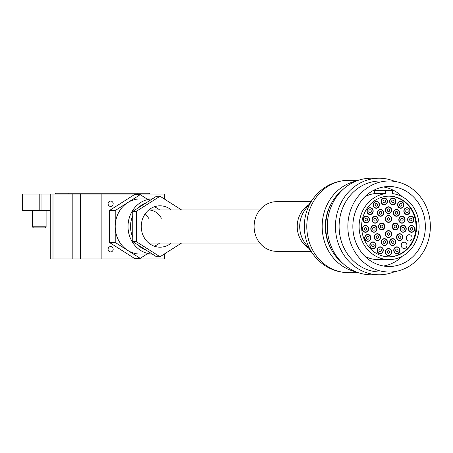 <?xml version="1.0" encoding="UTF-8"?>
<svg xmlns="http://www.w3.org/2000/svg" width="453" height="453" viewBox="0 0 453 453"><rect width="100%" height="100%" fill="white"/><g stroke="black" fill="none" stroke-linecap="round" stroke-linejoin="round"><path stroke-width="0.68" d="M113.193 203.742A2.826 2.565 90 0 0 108.069 203.742A2.826 2.565 90 0 0 113.193 203.742M113.193 249.258A2.826 2.565 90 0 0 108.069 249.258A2.826 2.565 90 0 0 113.193 249.258M41.959 210.639L22.65 210.639L22.65 194.088L52.995 194.088L52.995 258.912L50.232 258.912L50.232 210.639L41.959 210.639L41.959 194.088M164.382 199.014L164.382 194.088L52.995 194.088M164.382 253.986L164.382 258.912L52.995 258.912M50.232 194.088L50.232 210.639M101.88 258.912L101.88 194.088M171.279 209.949A20.691 18.749 90 0 0 160.028 205.809A20.691 18.749 90 0 0 143.788 236.845A20.691 18.749 90 0 0 160.028 247.191A20.691 18.749 90 0 0 171.279 243.051M159.62 209.949A20.691 18.749 90 0 0 154.201 206.834M137.955 244.926A24.824 22.497 90 0 0 146.109 250.124M146.908 198.918L140.209 194.648L127.712 202.61A27.582 25 90 0 1 140.209 198.918L152.333 198.918A27.582 25 90 0 0 131.381 240.294A27.582 25 90 0 0 152.316 254.071L140.209 254.082A27.582 25 90 0 1 127.712 250.39L140.209 258.352L146.908 254.082M115.209 242.429L115.209 210.571L127.712 202.61A27.582 25 90 0 0 115.209 226.5A27.582 25 90 0 0 118.561 240.294A27.582 25 90 0 0 127.712 250.39L115.209 242.429L109.383 242.429L134.382 258.352L140.209 258.352M148.771 209.954A16.551 15 -90 0 1 161.359 218.227M148.539 218.227A16.551 15 90 0 0 145.203 213.833M146.109 202.876A24.824 22.497 90 0 0 137.955 208.074M132.78 215.685A24.824 22.497 90 0 0 132.78 237.315M140.209 194.648L134.382 194.648L109.383 210.571L109.383 242.429M115.209 210.571L109.383 210.571M181.545 209.949L160.028 196.24L156.528 196.24L132.78 211.37L132.78 241.63L156.528 256.76L160.028 256.76L181.545 243.051M160.028 196.24L136.279 211.37L132.78 211.37M136.279 211.37L136.279 241.63L132.78 241.63M136.279 241.63L160.028 256.76M154.201 246.166A20.691 18.749 90 0 0 159.62 243.051M68.165 194.088L68.165 193.261L56.302 193.261L148.986 193.261A1.382 1.382 0 0 1 150.249 194.088M56.302 193.261A1.382 1.382 0 0 0 55.04 194.088A1.382 1.382 0 0 1 56.302 193.261M46.098 226.777L44.994 227.882L33.409 227.882L32.305 226.777L46.098 226.777L46.098 210.639M331.183 203.833A42.758 38.748 90 0 0 331.183 249.167M310.979 201.676L276.602 201.676A24.824 22.497 90 0 0 254.195 224.297A24.824 22.497 90 0 0 272.621 250.934A24.824 22.497 90 0 0 276.602 251.324L310.979 251.324M356.058 181.143A46.206 41.874 90 0 0 322.162 226.5A46.206 41.874 90 0 0 356.058 271.857M381.641 229.671A3.171 2.877 90 0 0 384.518 226.5A3.171 2.877 90 0 0 381.641 223.329A3.171 2.877 90 0 0 378.765 226.5A3.171 2.877 90 0 0 381.641 229.671M388.515 237.259A3.171 2.877 90 0 0 391.392 234.088A3.171 2.877 90 0 0 388.515 230.911A3.171 2.877 90 0 0 385.645 234.088A3.171 2.877 90 0 0 388.515 237.259M395.39 229.671A3.171 2.877 90 0 0 398.266 226.5A3.171 2.877 90 0 0 395.39 223.329A3.171 2.877 90 0 0 392.519 226.5A3.171 2.877 90 0 0 395.39 229.671M388.515 222.089A3.171 2.877 90 0 0 391.392 218.912A3.171 2.877 90 0 0 388.515 215.741A3.171 2.877 90 0 0 385.645 218.912A3.171 2.877 90 0 0 388.515 222.089M380.543 215.979A3.171 2.877 90 0 0 383.419 212.808A3.171 2.877 90 0 0 380.543 209.637A3.171 2.877 90 0 0 377.666 212.808A3.171 2.877 90 0 0 380.543 215.979M375.101 222.91A3.171 2.877 90 0 0 377.978 219.739A3.171 2.877 90 0 0 375.101 216.568A3.171 2.877 90 0 0 372.224 219.739A3.171 2.877 90 0 0 375.101 222.91M373.918 231.987A3.171 2.877 90 0 0 376.794 228.816A3.171 2.877 90 0 0 373.918 225.645A3.171 2.877 90 0 0 371.041 228.816A3.171 2.877 90 0 0 373.918 231.987M377.372 240.328A3.171 2.877 90 0 0 380.243 237.157A3.171 2.877 90 0 0 377.372 233.986A3.171 2.877 90 0 0 374.495 237.157A3.171 2.877 90 0 0 377.372 240.328M384.359 245.288A3.171 2.877 90 0 0 387.236 242.117A3.171 2.877 90 0 0 384.359 238.941A3.171 2.877 90 0 0 381.488 242.117A3.171 2.877 90 0 0 384.359 245.288M392.672 245.288A3.171 2.877 90 0 0 395.548 242.117A3.171 2.877 90 0 0 392.672 238.941A3.171 2.877 90 0 0 389.795 242.117A3.171 2.877 90 0 0 392.672 245.288M399.665 240.328A3.171 2.877 90 0 0 402.541 237.157A3.171 2.877 90 0 0 399.665 233.986A3.171 2.877 90 0 0 396.788 237.157A3.171 2.877 90 0 0 399.665 240.328M403.119 231.987A3.171 2.877 90 0 0 405.99 228.816A3.171 2.877 90 0 0 403.119 225.645A3.171 2.877 90 0 0 400.242 228.816A3.171 2.877 90 0 0 403.119 231.987M401.936 222.91A3.171 2.877 90 0 0 404.812 219.739A3.171 2.877 90 0 0 401.936 216.568A3.171 2.877 90 0 0 399.059 219.739A3.171 2.877 90 0 0 401.936 222.91M396.494 215.979A3.171 2.877 90 0 0 399.365 212.808A3.171 2.877 90 0 0 396.494 209.637A3.171 2.877 90 0 0 393.617 212.808A3.171 2.877 90 0 0 396.494 215.979M388.515 213.397A3.171 2.877 90 0 0 391.392 210.226A3.171 2.877 90 0 0 388.515 207.055A3.171 2.877 90 0 0 385.645 210.226A3.171 2.877 90 0 0 388.515 213.397M384.269 204.592A3.171 2.877 90 0 0 387.145 201.421A3.171 2.877 90 0 0 384.269 198.244A3.171 2.877 90 0 0 381.392 201.421A3.171 2.877 90 0 0 384.269 204.592M376.341 207.978A3.171 2.877 90 0 0 379.218 204.807A3.171 2.877 90 0 0 376.341 201.636A3.171 2.877 90 0 0 373.47 204.807A3.171 2.877 90 0 0 376.341 207.978M370.061 214.297A3.171 2.877 90 0 0 372.938 211.126A3.171 2.877 90 0 0 370.061 207.95A3.171 2.877 90 0 0 367.19 211.126A3.171 2.877 90 0 0 370.061 214.297M366.273 222.689A3.171 2.877 90 0 0 369.15 219.518A3.171 2.877 90 0 0 366.273 216.347A3.171 2.877 90 0 0 363.402 219.518A3.171 2.877 90 0 0 366.273 222.689M365.492 232.027A3.171 2.877 90 0 0 368.368 228.856A3.171 2.877 90 0 0 365.492 225.685A3.171 2.877 90 0 0 362.615 228.856A3.171 2.877 90 0 0 365.492 232.027M367.819 241.047A3.171 2.877 90 0 0 370.69 237.876A3.171 2.877 90 0 0 367.819 234.699A3.171 2.877 90 0 0 364.942 237.876A3.171 2.877 90 0 0 367.819 241.047M372.938 248.527A3.171 2.877 90 0 0 375.814 245.356A3.171 2.877 90 0 0 372.938 242.185A3.171 2.877 90 0 0 370.061 245.356A3.171 2.877 90 0 0 372.938 248.527M380.163 253.465A3.171 2.877 90 0 0 383.04 250.294A3.171 2.877 90 0 0 380.163 247.123A3.171 2.877 90 0 0 377.287 250.294A3.171 2.877 90 0 0 380.163 253.465M388.515 255.186A3.171 2.877 90 0 0 391.392 252.015A3.171 2.877 90 0 0 388.515 248.844A3.171 2.877 90 0 0 385.645 252.015A3.171 2.877 90 0 0 388.515 255.186M396.873 253.465A3.171 2.877 90 0 0 399.744 250.294A3.171 2.877 90 0 0 396.873 247.123A3.171 2.877 90 0 0 393.997 250.294A3.171 2.877 90 0 0 396.873 253.465M404.099 248.527A3.171 2.877 90 0 0 406.97 245.356A3.171 2.877 90 0 0 404.099 242.185A3.171 2.877 90 0 0 401.222 245.356A3.171 2.877 90 0 0 404.099 248.527M409.218 241.047A3.171 2.877 90 0 0 412.094 237.876A3.171 2.877 90 0 0 409.218 234.699A3.171 2.877 90 0 0 406.341 237.876A3.171 2.877 90 0 0 409.218 241.047M411.545 232.027A3.171 2.877 90 0 0 414.421 228.856A3.171 2.877 90 0 0 411.545 225.685A3.171 2.877 90 0 0 408.668 228.856A3.171 2.877 90 0 0 411.545 232.027M410.758 222.689A3.171 2.877 90 0 0 413.634 219.518A3.171 2.877 90 0 0 410.758 216.347A3.171 2.877 90 0 0 407.887 219.518A3.171 2.877 90 0 0 410.758 222.689M406.97 214.297A3.171 2.877 90 0 0 409.846 211.121A3.171 2.877 90 0 0 406.97 207.95A3.171 2.877 90 0 0 404.099 211.121A3.171 2.877 90 0 0 406.97 214.297M400.69 207.978A3.171 2.877 90 0 0 403.566 204.807A3.171 2.877 90 0 0 400.69 201.636A3.171 2.877 90 0 0 397.813 204.807A3.171 2.877 90 0 0 400.69 207.978M392.768 204.592A3.171 2.877 90 0 0 395.639 201.421A3.171 2.877 90 0 0 392.768 198.244A3.171 2.877 90 0 0 389.891 201.421A3.171 2.877 90 0 0 392.768 204.592M388.81 196.16A30.345 27.497 -90 0 1 416.018 226.5A30.345 27.497 -90 0 1 388.81 256.84M389.099 196.155A30.345 27.497 -90 0 1 416.601 226.5A30.345 27.497 -90 0 1 389.099 256.845A30.345 27.497 -90 0 1 361.602 226.5A30.345 27.497 -90 0 1 389.099 196.155M364.869 196.749A33.103 30 -90 0 1 374.523 193.624L374.523 190.639L392.598 190.639L392.598 193.624A33.103 30 -90 0 1 419.048 228.437A33.103 30 -90 0 1 389.099 259.603L378.023 259.603A33.103 30 -90 0 1 364.869 256.251M383.561 186.97A40 36.251 -90 0 1 402.258 196.749M402.258 256.251A40 36.251 -90 0 1 383.561 266.03M389.099 186.5A40 36.251 -90 0 1 425.35 226.5A40 36.251 -90 0 1 389.099 266.5A40 36.251 -90 0 1 352.853 226.5A40 36.251 -90 0 1 389.099 186.5M389.099 272.015A45.515 41.251 -90 0 1 347.853 226.5A45.515 41.251 -90 0 1 389.099 180.985L380.356 180.985A45.515 41.251 -90 0 0 339.104 226.5A45.515 41.251 -90 0 0 380.356 272.015L389.099 272.015A45.515 41.251 -90 0 0 430.35 226.5A45.515 41.251 -90 0 0 389.099 180.985M379.189 274.773A48.273 43.748 -90 0 1 335.441 226.5A48.273 43.748 -90 0 1 379.189 178.227L371.03 178.227A48.273 43.748 -90 0 0 327.281 226.5A48.273 43.748 -90 0 0 371.03 274.773L379.189 274.773A48.273 43.748 -90 0 0 394.869 271.568M342.949 263.516A45.515 41.251 -90 0 1 342.949 189.484M379.189 178.227A48.273 43.748 -90 0 1 394.869 181.432M389.099 259.603A33.103 30 -90 0 1 359.15 228.437A33.103 30 -90 0 1 385.599 193.624L374.523 193.624M385.599 190.639L385.599 193.624M385.52 201.421A1.382 1.251 90 0 0 383.017 201.421A1.382 1.251 90 0 0 385.52 201.421M381.143 201.421A3.448 3.126 90 0 0 384.269 204.869A3.448 3.126 90 0 0 387.394 201.421A3.448 3.126 90 0 0 384.269 197.972A3.448 3.126 90 0 0 381.143 201.421M381.794 212.808A1.382 1.251 90 0 0 379.291 212.808A1.382 1.251 90 0 0 381.794 212.808M377.417 212.808A3.448 3.126 90 0 0 380.543 216.257A3.448 3.126 90 0 0 383.668 212.808A3.448 3.126 90 0 0 380.543 209.36A3.448 3.126 90 0 0 377.417 212.808M389.767 218.912A1.382 1.251 90 0 0 387.27 218.912A1.382 1.251 90 0 0 389.767 218.912M385.39 218.912A3.448 3.126 90 0 0 388.515 222.361A3.448 3.126 90 0 0 391.641 218.912A3.448 3.126 90 0 0 388.515 215.464A3.448 3.126 90 0 0 385.39 218.912M393.934 201.919A1.382 1.251 90 0 0 392.768 200.039A1.382 1.251 90 0 0 392.768 202.797A1.382 1.251 90 0 0 393.934 201.919M389.852 200.175A3.448 3.126 90 0 0 392.768 204.869A3.448 3.126 90 0 0 395.679 202.667A3.448 3.126 90 0 0 392.768 197.972A3.448 3.126 90 0 0 389.852 200.175M401.613 205.736A1.382 1.251 90 0 0 400.69 203.425A1.382 1.251 90 0 0 399.546 205.362A1.382 1.251 90 0 0 401.613 205.736M398.38 202.485A3.448 3.126 90 0 0 397.83 206.2A3.448 3.126 90 0 0 400.69 208.255A3.448 3.126 90 0 0 403 207.129A3.448 3.126 90 0 0 403.549 203.414A3.448 3.126 90 0 0 400.69 201.359A3.448 3.126 90 0 0 398.38 202.485M407.53 212.361A1.382 1.251 90 0 0 406.97 209.745A1.382 1.251 90 0 0 405.752 211.438A1.382 1.251 90 0 0 407.53 212.361M405.577 208.035A3.448 3.126 90 0 0 403.929 211.913A3.448 3.126 90 0 0 406.97 214.569A3.448 3.126 90 0 0 408.363 214.212A3.448 3.126 90 0 0 410.016 210.334A3.448 3.126 90 0 0 406.97 207.678A3.448 3.126 90 0 0 405.577 208.035M410.877 220.888A1.382 1.251 90 0 0 410.645 218.142A1.382 1.251 90 0 0 410.877 220.888M410.469 216.087A3.448 3.126 90 0 0 407.638 219.677A3.448 3.126 90 0 0 410.758 222.967A3.448 3.126 90 0 0 411.047 222.95A3.448 3.126 90 0 0 413.883 219.36A3.448 3.126 90 0 0 410.758 216.07A3.448 3.126 90 0 0 410.469 216.087M411.199 230.181A1.382 1.251 90 0 0 412.779 229.042A1.382 1.251 90 0 0 411.545 227.474A1.382 1.251 90 0 0 411.199 230.181M412.4 225.537A3.448 3.126 90 0 0 411.545 225.407A3.448 3.126 90 0 0 408.447 228.38A3.448 3.126 90 0 0 410.69 232.168A3.448 3.126 90 0 0 411.545 232.304A3.448 3.126 90 0 0 414.637 229.331A3.448 3.126 90 0 0 412.4 225.537M395.645 250.549A1.382 1.251 90 0 0 398.102 250.039A1.382 1.251 90 0 0 395.645 250.549M399.942 249.66A3.448 3.126 90 0 0 396.873 246.845A3.448 3.126 90 0 0 393.799 250.928A3.448 3.126 90 0 0 396.873 253.742A3.448 3.126 90 0 0 399.942 249.66M387.287 251.76A1.382 1.251 90 0 0 389.744 252.27A1.382 1.251 90 0 0 387.287 251.76M391.59 252.649A3.448 3.126 90 0 0 388.515 248.567A3.448 3.126 90 0 0 385.446 251.381A3.448 3.126 90 0 0 388.515 255.464A3.448 3.126 90 0 0 391.59 252.649M379.099 249.569A1.382 1.251 90 0 0 380.163 251.67A1.382 1.251 90 0 0 381.256 249.62A1.382 1.251 90 0 0 379.099 249.569M382.819 252.106A3.448 3.126 90 0 0 382.893 248.612A3.448 3.126 90 0 0 380.163 246.845A3.448 3.126 90 0 0 377.508 248.476A3.448 3.126 90 0 0 377.434 251.97A3.448 3.126 90 0 0 380.163 253.742A3.448 3.126 90 0 0 382.819 252.106M372.185 244.258A1.382 1.251 90 0 0 372.938 246.738A1.382 1.251 90 0 0 374.121 244.92A1.382 1.251 90 0 0 372.185 244.258M374.824 248.108A3.448 3.126 90 0 0 375.899 244.263A3.448 3.126 90 0 0 372.938 241.908A3.448 3.126 90 0 0 371.052 242.604A3.448 3.126 90 0 0 369.976 246.455A3.448 3.126 90 0 0 372.938 248.805A3.448 3.126 90 0 0 374.824 248.108M367.474 236.545A1.382 1.251 90 0 0 367.819 239.252A1.382 1.251 90 0 0 369.053 237.683A1.382 1.251 90 0 0 367.474 236.545M368.674 241.189A3.448 3.126 90 0 0 370.911 237.395A3.448 3.126 90 0 0 367.819 234.428A3.448 3.126 90 0 0 366.964 234.558A3.448 3.126 90 0 0 364.722 238.352A3.448 3.126 90 0 0 367.819 241.319A3.448 3.126 90 0 0 368.674 241.189M365.605 227.48A1.382 1.251 90 0 0 365.378 230.226A1.382 1.251 90 0 0 365.605 227.48M365.203 232.287A3.448 3.126 90 0 0 365.492 232.304A3.448 3.126 90 0 0 368.612 229.014A3.448 3.126 90 0 0 365.781 225.418A3.448 3.126 90 0 0 365.492 225.407A3.448 3.126 90 0 0 362.372 228.697A3.448 3.126 90 0 0 365.203 232.287M366.834 218.284A1.382 1.251 90 0 0 365.056 219.201A1.382 1.251 90 0 0 366.273 220.894A1.382 1.251 90 0 0 366.834 218.284M364.88 222.604A3.448 3.126 90 0 0 366.273 222.967A3.448 3.126 90 0 0 369.32 220.305A3.448 3.126 90 0 0 367.666 216.432A3.448 3.126 90 0 0 366.273 216.07A3.448 3.126 90 0 0 363.232 218.725A3.448 3.126 90 0 0 364.88 222.604M370.984 210.192A1.382 1.251 90 0 0 368.918 210.566A1.382 1.251 90 0 0 370.061 212.502A1.382 1.251 90 0 0 370.984 210.192M367.751 213.448A3.448 3.126 90 0 0 370.061 214.569A3.448 3.126 90 0 0 372.921 212.514A3.448 3.126 90 0 0 372.372 208.799A3.448 3.126 90 0 0 370.061 207.678A3.448 3.126 90 0 0 367.202 209.733A3.448 3.126 90 0 0 367.751 213.448M377.508 204.309A1.382 1.251 90 0 0 376.341 203.425A1.382 1.251 90 0 0 376.341 206.183A1.382 1.251 90 0 0 377.508 204.309M373.431 206.053A3.448 3.126 90 0 0 376.341 208.255A3.448 3.126 90 0 0 379.257 203.561A3.448 3.126 90 0 0 376.341 201.359A3.448 3.126 90 0 0 373.431 206.053M389.569 210.973A1.382 1.251 90 0 0 388.515 208.844A1.382 1.251 90 0 0 387.423 210.888A1.382 1.251 90 0 0 389.569 210.973M385.888 208.363A3.448 3.126 90 0 0 385.775 211.879A3.448 3.126 90 0 0 388.515 213.674A3.448 3.126 90 0 0 391.149 212.089A3.448 3.126 90 0 0 391.262 208.573A3.448 3.126 90 0 0 388.515 206.778A3.448 3.126 90 0 0 385.888 208.363M397.009 214.065A1.382 1.251 90 0 0 396.494 211.432A1.382 1.251 90 0 0 395.271 213.103A1.382 1.251 90 0 0 397.009 214.065M395.192 209.671A3.448 3.126 90 0 0 393.436 213.544A3.448 3.126 90 0 0 396.494 216.257A3.448 3.126 90 0 0 397.791 215.945A3.448 3.126 90 0 0 399.546 212.078A3.448 3.126 90 0 0 396.494 209.36A3.448 3.126 90 0 0 395.192 209.671M401.754 221.104A1.382 1.251 90 0 0 403.181 219.835A1.382 1.251 90 0 0 400.69 219.643A1.382 1.251 90 0 0 401.754 221.104M402.377 216.324A3.448 3.126 90 0 0 401.936 216.291A3.448 3.126 90 0 0 398.816 219.495A3.448 3.126 90 0 0 401.488 223.153A3.448 3.126 90 0 0 401.936 223.187A3.448 3.126 90 0 0 405.05 219.982A3.448 3.126 90 0 0 402.377 216.324M402.298 229.858A1.382 1.251 90 0 0 404.286 229.297A1.382 1.251 90 0 0 403.119 227.434A1.382 1.251 90 0 0 402.298 229.858M405.163 226.211A3.448 3.126 90 0 0 403.119 225.368A3.448 3.126 90 0 0 400.192 227.61A3.448 3.126 90 0 0 401.069 231.421A3.448 3.126 90 0 0 403.119 232.264A3.448 3.126 90 0 0 406.047 230.022A3.448 3.126 90 0 0 405.163 226.211M398.464 237.548A1.382 1.251 90 0 0 400.865 236.772A1.382 1.251 90 0 0 398.464 237.548M402.66 236.189A3.448 3.126 90 0 0 399.665 233.708A3.448 3.126 90 0 0 396.664 238.131A3.448 3.126 90 0 0 399.665 240.605A3.448 3.126 90 0 0 402.66 236.189M391.471 241.726A1.382 1.251 90 0 0 393.872 242.502A1.382 1.251 90 0 0 391.471 241.726M395.673 243.085A3.448 3.126 90 0 0 392.672 238.669A3.448 3.126 90 0 0 389.676 241.143A3.448 3.126 90 0 0 392.672 245.566A3.448 3.126 90 0 0 395.673 243.085M383.544 241.075A1.382 1.251 90 0 0 384.359 243.493A1.382 1.251 90 0 0 385.531 241.636A1.382 1.251 90 0 0 383.544 241.075M386.409 244.722A3.448 3.126 90 0 0 387.292 240.911A3.448 3.126 90 0 0 384.359 238.669A3.448 3.126 90 0 0 382.315 239.512A3.448 3.126 90 0 0 381.432 243.323A3.448 3.126 90 0 0 384.359 245.566A3.448 3.126 90 0 0 386.409 244.722M377.19 235.792A1.382 1.251 90 0 0 377.547 238.521A1.382 1.251 90 0 0 377.19 235.792M377.813 240.571A3.448 3.126 90 0 0 380.486 236.913A3.448 3.126 90 0 0 377.372 233.708A3.448 3.126 90 0 0 376.924 233.742A3.448 3.126 90 0 0 374.252 237.406A3.448 3.126 90 0 0 377.372 240.605A3.448 3.126 90 0 0 377.813 240.571M374.438 227.559A1.382 1.251 90 0 0 372.694 228.522A1.382 1.251 90 0 0 373.918 230.198A1.382 1.251 90 0 0 374.438 227.559M372.621 231.953A3.448 3.126 90 0 0 373.918 232.264A3.448 3.126 90 0 0 376.97 229.546A3.448 3.126 90 0 0 375.214 225.679A3.448 3.126 90 0 0 373.918 225.368A3.448 3.126 90 0 0 370.865 228.086A3.448 3.126 90 0 0 372.621 231.953M376.154 218.992A1.382 1.251 90 0 0 374.002 219.076A1.382 1.251 90 0 0 375.101 221.121A1.382 1.251 90 0 0 376.154 218.992M372.474 221.602A3.448 3.126 90 0 0 375.101 223.187A3.448 3.126 90 0 0 377.842 221.392A3.448 3.126 90 0 0 377.728 217.876A3.448 3.126 90 0 0 375.101 216.291A3.448 3.126 90 0 0 372.36 218.086A3.448 3.126 90 0 0 372.474 221.602M395.39 227.882A1.382 1.251 90 0 0 395.39 225.118A1.382 1.251 90 0 0 395.39 227.882M395.39 223.052A3.448 3.126 90 0 0 392.27 226.5A3.448 3.126 90 0 0 395.39 229.948A3.448 3.126 90 0 0 398.515 226.5A3.448 3.126 90 0 0 395.39 223.052M387.27 234.088A1.382 1.251 90 0 0 389.767 234.088A1.382 1.251 90 0 0 387.27 234.088M391.641 234.088A3.448 3.126 90 0 0 388.515 230.639A3.448 3.126 90 0 0 385.39 234.088A3.448 3.126 90 0 0 388.515 237.536A3.448 3.126 90 0 0 391.641 234.088M381.641 225.118A1.382 1.251 90 0 0 381.641 227.882A1.382 1.251 90 0 0 381.641 225.118M381.641 229.948A3.448 3.126 90 0 0 384.767 226.5A3.448 3.126 90 0 0 381.641 223.052A3.448 3.126 90 0 0 378.515 226.5A3.448 3.126 90 0 0 381.641 229.948M39.201 210.639L39.201 194.088M72.837 258.912L72.837 194.088M80.34 258.912L80.34 194.088M137.123 193.261L137.123 194.088M308.635 204.903A24.824 22.497 90 0 0 297.23 226.5A24.824 22.497 90 0 0 308.635 248.097M313.165 254.343A44.541 40.368 90 0 1 313.165 198.657L304.977 209.943A26.489 24.009 90 0 0 304.977 243.057L313.165 254.343C320.045 263.635 329.093 269.478 340.311 271.885L348.663 272.706L358.363 272.706M313.165 198.657C322.117 186.823 333.952 180.707 348.663 180.294A46.206 41.874 90 0 0 306.953 222.395A46.206 41.874 90 0 0 341.251 271.976A46.206 41.874 90 0 0 348.663 272.706M148.777 243.051L259.835 243.051M148.777 209.949L259.835 209.949M32.305 210.639L32.305 226.777M348.663 180.294L358.363 180.294"/></g></svg>
